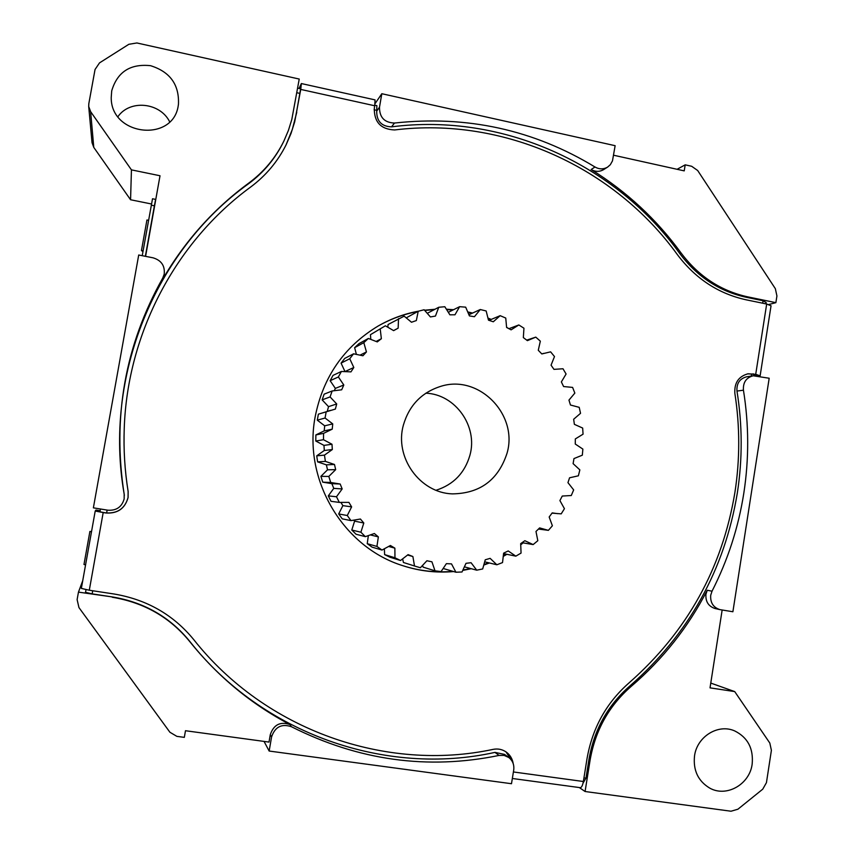 <?xml version="1.0" encoding="UTF-8"?>
<svg xmlns="http://www.w3.org/2000/svg" width="854" height="854" viewBox="0 0 854 854"><rect width="100%" height="100%" fill="white"/><g stroke="black" fill="none" stroke-linecap="round" stroke-linejoin="round"><path stroke-width="1.28" d="M338.376 376.977L330.135 380.692L333.028 375.386L341.386 371.469L338.376 376.977L343.81 384.994L341.675 389.798L332.163 390.972L330.082 396.918L322.139 399.875L328.523 406.643L327.296 411.297M318.371 414.179L326.175 411.788L325.064 418.022L317.304 420.168L318.371 414.179L335.376 409.066L336.711 403.963L330.082 396.918M330.135 380.692L335.355 388.389L334.362 390.566M322.139 399.875L324.146 394.153L332.163 390.972M317.304 420.168L324.691 425.815L324.2 430.886L332.227 429.167L332.74 423.894L325.064 418.022M315.873 434.932L323.581 433.362L323.474 439.703L315.777 441.027L315.873 434.932L324.2 430.886M315.777 441.027L323.976 445.393L324.296 450.485L332.323 449.546L331.992 444.251L323.474 439.703M316.727 455.844L324.467 455.118L325.374 461.395L317.603 461.875L316.727 455.844L324.296 450.485M317.603 461.875L326.377 464.843L327.52 469.817L335.675 469.647L334.49 464.48L325.374 461.395M320.901 476.351L328.811 476.436L330.701 482.478L322.737 482.158L320.901 476.351L327.52 469.817M340.959 502.504L342.881 505.632L351.634 506.881L348.902 502.376L339.316 502.398L331.021 501.319L328.288 495.886L333.765 488.371L342.166 488.936L340.191 484.026L330.701 482.478M338.686 513.937L347.279 515.517L350.962 520.62L342.23 518.837L338.686 513.937L342.881 505.632M552.026 513.137L561.206 513.862L564.441 508.696L559.904 500.572L562.263 496.046L571.283 495.523L573.664 489.908L567.953 482.638L569.575 477.792L578.382 475.806L579.855 469.871L573.109 463.647L573.963 458.587L582.332 455.182L582.876 449.087L575.276 444.048L575.329 438.924L583.058 434.184L582.663 428.067L574.379 424.342L573.653 419.261L580.539 413.315L579.204 407.337L570.461 405.02L568.956 400.11L574.838 393.096L572.596 387.406L563.608 386.542L561.366 381.93L566.085 374.02L562.989 368.757L553.979 369.366L551.054 365.181L554.492 356.566L550.616 351.848L541.82 353.94L538.276 350.268L540.336 341.162L535.778 337.127L527.409 340.65L523.342 337.586L523.95 328.214L518.826 324.958L511.108 329.836L506.603 327.466L505.749 318.062L500.166 315.67L493.292 321.777L488.477 320.165L486.161 310.973L480.268 309.522L474.429 316.717L469.412 315.905L465.676 307.162L459.623 306.682L454.979 314.784L449.887 314.816L444.827 306.735L438.764 307.259L435.444 316.076L430.416 316.941L424.128 309.746L418.214 311.272L407.048 317.421L406.835 318.179M370.444 334.683L385.389 325.79L370.444 334.683L370.817 339.251M354.634 347.663L359.022 343.607L368.373 338.451L363.815 342.657L354.634 347.663L356.353 354.239M341.066 363.131L344.76 358.392L353.567 353.812L349.734 358.733L341.066 363.131L344.931 371.447M418.214 311.272L416.336 320.57L411.489 322.246L404.145 316.151L388.079 324.52L387.833 327.061M557.598 513.649L552.207 512.891L549.165 516.99L552.389 525.776L548.396 530.355L539.632 527.911L535.981 531.466L537.817 540.699L533.142 544.585L524.847 540.71L520.684 543.624L521.057 553.082L515.827 556.157L508.205 550.947L503.625 553.157L502.526 562.583L496.857 564.772L490.132 558.356L485.253 559.786L482.681 568.956L476.724 570.184L471.066 562.711L466.006 563.32L462.014 571.988L455.929 572.233L443.333 568.518M455.929 572.233L451.499 563.886L446.386 563.651L441.07 571.593L435.006 570.824L423.178 567.163L422.559 565.636M403.43 562.487L415.706 566.362L403.43 562.487L402.672 559.018M384.61 554.598L394.964 557.779L400.526 560.502L389.958 557.214L384.61 554.598L384.385 548.919M367.241 543.678L376.934 546.432L382.005 550.051L372.12 547.158L367.241 543.678L368.33 535.768M353.844 520.278L354.602 521.143L363.815 523.011L360.409 519.018L350.962 520.62M351.784 530.014L360.89 532.223L365.331 536.643L356.065 534.252L351.784 530.014L354.602 521.143M322.737 482.158L331.864 483.652L333.765 488.371M403.44 424.897C394.153 457.082 419.752 492.918 452.332 493.879C480.087 493.495 498.32 479.916 507.052 453.175C518.421 414.617 479.019 374.244 441.038 386.254C421.833 392.264 409.301 405.148 403.44 424.897M436.063 490.26C453.485 484.656 464.779 472.967 469.935 455.193C478.112 426.434 455.46 394.324 425.868 393.182M415.706 566.362L420.392 567.739L426.904 560.747L431.932 561.815L435.006 570.824M476.724 570.184L464.555 566.885M548.396 530.355L538.49 529.053M533.142 544.585L522.072 542.685M496.857 564.772L484.794 561.857M515.827 556.157L503.614 553.606M535.778 337.127L526.737 340.127M518.826 324.958L508.963 328.673M500.166 315.67L489.032 320.346M438.764 307.259L427.416 313.247M459.623 306.682L448.457 312.233M480.268 309.522L468.985 314.71M328.288 495.886L336.487 496.761L339.316 502.398M360.89 532.223L363.815 523.011M365.331 536.643L374.372 533.515L378.354 536.888L376.934 546.432M382.005 550.051L390.406 545.492L394.868 548.151L394.964 557.779M400.526 560.502L408.084 554.641L412.888 556.53L414.5 565.978M398.53 318.627L398.145 328.171L393.63 330.637L385.389 325.79M380.233 329.174L381.364 338.718L377.287 341.91L368.373 338.451M363.815 342.657L366.451 351.933L362.929 355.766L353.567 353.812M349.734 358.733L353.812 367.498L350.951 371.874L341.386 371.469M326.175 411.788L330.21 410.411M323.581 433.362L332.227 429.167M324.467 455.118L332.323 449.546M328.811 476.436L335.675 469.647M336.487 496.761L342.166 488.936M347.279 515.517L351.634 506.881M328.523 406.643L336.711 403.963M335.355 388.389L343.81 384.994M324.691 425.815L332.74 423.894M323.976 445.393L331.992 444.251M326.377 464.843L334.49 464.48M331.864 483.652L340.191 484.026M376.219 341.408L381.364 338.718M360.228 355.05L366.451 351.933M345.219 371.458L353.812 367.498M407.636 555.047L412.888 556.53M388.794 546.507L394.868 548.151M370.647 534.988L378.354 536.888M710.709 595.238C710.197 602.636 713.25 607.429 719.879 609.617L732.892 611.752L769.187 378.237L753.175 375.781C746.172 377.66 742.927 382.464 743.439 390.193C748.969 424.502 749.097 458.833 743.813 493.185C738.422 527.526 727.821 560.192 712.022 591.192L710.709 595.238M583.944 777.877L585.961 778.154L588.95 759.452C594.138 729.732 607.781 705.223 629.889 685.943L631.117 686.456C662.811 659.299 688.185 627.22 707.24 590.242L705.938 594.245C705.425 601.59 708.457 606.34 715.033 608.518L719.879 609.617M107.914 510.212C116.454 510.745 121.866 506.977 124.161 498.896L124.182 494.295C112.258 417.2 125.111 345.112 162.74 278.052L164.214 274.166C165.057 265.775 161.331 260.321 153.037 257.812L138.711 255.004L93.374 507.842L107.914 510.212M629.889 685.943C688.751 634.308 724.566 569.992 737.333 492.993C742.574 458.993 742.446 425.014 736.97 391.068C736.468 383.414 739.681 378.664 746.62 376.806L753.175 375.781M752.16 764.095C749.673 784.474 726.338 797.7 709.567 788.007C698.049 780.962 693.042 770.265 694.526 755.907C697.024 736.49 718.321 723.413 734.803 730.971C747.816 737.536 753.602 748.584 752.16 764.095M178.315 105.191C173.522 142.896 110.732 136.128 111.223 97.516L111.714 90.834C117.34 71.939 130.278 63.559 150.539 65.683C170.042 71.779 179.351 84.674 178.454 104.348L178.315 105.191M269.149 751.04L511.493 783.716L513.713 770.052C514.354 764.821 512.71 760.636 508.77 757.487L504.148 755.416L499.046 755.427C427.694 770.094 358.488 760.519 291.417 726.711C281.596 723.466 274.977 726.882 271.572 736.949L269.149 751.04L264.057 741.411M189.609 641.183L189.78 641.61C217.781 676.475 251.183 704.112 289.965 724.534C280.229 721.32 273.664 724.704 270.28 734.686L269.01 742.083L185.478 730.725L184.325 737.365L176.863 736.361L169.914 732.252L78.952 607.589L77.116 599.615L78.461 592.121L112.269 596.925C144.08 602.23 169.861 616.983 189.609 641.183C262.626 734.162 386.115 776.574 494.968 752.385L504.597 754.424L508.77 757.487M375.055 103.644L381.813 93.716L379.507 107.166C379.422 117.35 384.407 122.645 394.495 123.04C466.914 115.151 533.75 129.797 594.992 167C599.294 169.434 603.5 169.466 607.621 167.085L610.322 164.715L612.467 160.904L615.136 145.692L381.813 93.716M374.831 105.181L376.87 105.64L376.71 111.159L379.507 107.166M283.966 140.889L283.56 141.732C275.34 158.534 263.64 172.561 248.471 183.802L248.792 183.066C263.993 171.803 275.725 157.744 283.966 140.889L288.417 130.406L291.801 119.507L299.231 79.048L136.875 42.967L128.837 44.301L99.512 62.886L95.05 69.484L88.816 103.676L88.699 106.451L90.631 111.66L131.441 169.871L160.018 175.753L145.586 256.349M131.441 169.871L130.566 199.751L93.78 147.4L92.04 142.714L88.699 106.451M130.566 199.751L151.5 203.989M117.948 116.646C129.925 99.277 160.093 102.405 169.658 121.78M768.739 304.526L775.88 302.658L776.926 295.943L775.347 288.673L697.675 170.512L691.655 166.274L685.186 164.843L684.225 170.875L613.588 155.225M762.675 303.202L763.06 300.736L746.225 297.267C719.346 291.363 697.174 276.76 679.709 253.457L681.033 252.923C656.534 219.318 626.558 191.52 591.128 169.519C595.387 171.932 599.572 171.953 603.65 169.594L607.621 167.085M681.033 252.923C698.551 276.29 720.765 290.926 747.698 296.85L746.225 297.267M775.88 302.658L747.698 296.85M189.78 641.61C169.978 617.357 144.134 602.561 112.248 597.245M248.792 183.066C213.596 208.963 184.795 241.191 162.388 279.749L164.214 274.166M679.709 253.457C615.894 164.416 503.027 112.472 391.538 126.851C381.557 126.467 376.625 121.236 376.71 111.159M248.471 183.802C154.969 250.884 103.355 376.24 124.172 494.071L124.332 495.416M297.64 88.122L300.608 88.773M92.712 590.754L92.157 593.872L85.539 592.334L86.008 589.676M99.939 511.898L100.452 508.995M585.961 778.154L583.026 783.182M685.186 164.843L677.094 169.295M579.322 787.559L585.075 791.509L731.013 811.225L737.909 809.218L762.739 789.181L766.444 782.648L771.397 750.324L769.817 743.055L734.718 691.591L710.026 687.854L722.153 610.012M763.06 300.736L766.177 302.572L765.963 303.885M754.936 374.607L754.776 375.653M631.117 686.456C608.966 705.788 595.291 730.351 590.093 760.156L588.95 759.452M585.075 791.509L590.093 760.156M82.731 580.72L78.461 592.121M107.145 510.084L106.622 513.008M92.157 593.872L112.269 596.925M751.296 376.07L751.627 373.967M376.849 110.358L374.105 109.76M299.829 93.385L296.84 92.723M734.718 691.591L710.774 683.083M91.527 531.583L89.894 531.455L83.98 564.462L85.56 564.921M89.894 531.455L91.485 531.839M148.575 220.311L146.941 219.98L141.465 250.51L142.949 251.716M143.109 250.83L141.465 250.51M142.234 255.698L152.514 198.768L155.609 199.398L155.279 202.238M145.756 255.389L146.397 251.471M151.863 220.962L152.29 218.923M155.609 199.398L154.393 205.825L151.286 205.195M145.351 256.307L154.393 205.825M513.403 771.963L583.367 781.506L587.008 758.736C592.366 728.035 606.425 702.703 629.206 682.741C687.096 631.725 722.335 568.273 734.92 492.374C740.012 459.345 739.991 426.327 734.856 393.31C734.216 382.848 738.625 376.336 748.104 373.774L755.715 374.319L766.678 304.024L746.182 299.818C718.427 293.723 695.498 278.671 677.393 254.652C614.506 167.469 504.009 116.486 394.612 129.947C380.927 129.36 374.148 122.143 374.298 108.309L374.725 105.768L300.747 89.424L294.683 121.876L291 133.534L286.143 144.732C277.699 161.587 265.84 175.71 250.585 187.079C176.137 241.458 127.374 332.868 124.236 428.494C123.478 449.599 124.769 470.575 128.132 491.445L128.079 497.594C124.962 508.589 117.574 513.724 105.939 512.998L103.195 512.549L89.296 590.231L113.795 593.957C146.621 599.444 173.255 614.645 193.698 639.571C265.509 730.522 386.296 772.336 493.26 749.342C498.053 748.446 502.408 749.374 506.337 752.118C510.116 754.957 512.4 758.779 513.201 763.583M105.939 512.998L105.971 512.912C117.585 513.638 124.951 508.514 128.068 497.54L128.132 491.445M418.695 311.134C404.316 313.77 390.748 318.777 377.97 326.132C343.884 346.809 322.919 377.19 315.073 417.275C303.138 480.322 343.479 547.542 403.131 565.786C419.656 571.123 436.49 573.045 453.623 571.561M462.879 570.387L471.259 568.711M483.962 565.006L489.385 562.967M503.422 556.306L506.913 554.299M520.801 544.745L523.139 542.866M402.832 565.69C419.239 570.952 435.946 572.831 452.94 571.358M463.049 570.034L470.543 568.508M484.111 564.505L488.637 562.786M503.476 555.666L506.134 554.139M520.726 544.019L522.317 542.717M490.495 319.727L488.221 318.777M471.867 313.386L468.131 312.489M452.866 310.034L446.802 309.596M434.334 309.596L424.812 310.429M417.734 311.539C403.611 314.165 390.267 319.086 377.703 326.281M105.971 512.912L98.584 511.589L99.224 510.585L95.947 510.051L99.235 510.585L99.075 511.727M124.236 428.494L124.236 428.591C123.467 449.652 124.769 470.586 128.111 491.402M285.973 145.073L292.314 129.466L296.754 112.301M299.861 88.613L300.736 86.798L300.373 90.225L296.391 113.059M753.409 373.871L752.171 374.063L757.05 375.397L755.843 375.696M752.171 374.063L747.485 373.881M511.973 760.978L505.942 751.84M508.461 328.416L506.593 327.274M491.242 319.417L488.082 318.104M472.582 313.055L467.917 311.956M453.538 309.703L446.557 309.212M434.974 309.255L424.587 310.205M300.747 89.424L301.366 83.553L299.049 88.432M301.366 83.553L375.055 99.886L374.725 105.768M766.678 304.024L771.045 305.785L760.135 375.824L755.715 374.319M758.843 376.219L760.135 375.824M583.367 781.506C582.62 785.477 581.595 787.537 580.293 787.687L512.336 778.485M89.296 590.231L81.343 588.406L95.21 511.044L103.195 512.549M81.354 588.395L95.21 511.055L95.947 510.051M743.439 390.193L736.97 391.068M271.572 736.949L270.28 734.686M394.495 123.04L391.538 126.851M594.992 167L591.128 169.519M499.046 755.427L494.968 752.385M291.417 726.711L289.965 724.534M162.74 278.052L162.388 279.749M712.022 591.192L707.24 590.242M90.631 111.66L93.78 147.4M393.555 330.594L397.238 328.651M541.799 353.919L543.635 353.385"/></g></svg>
